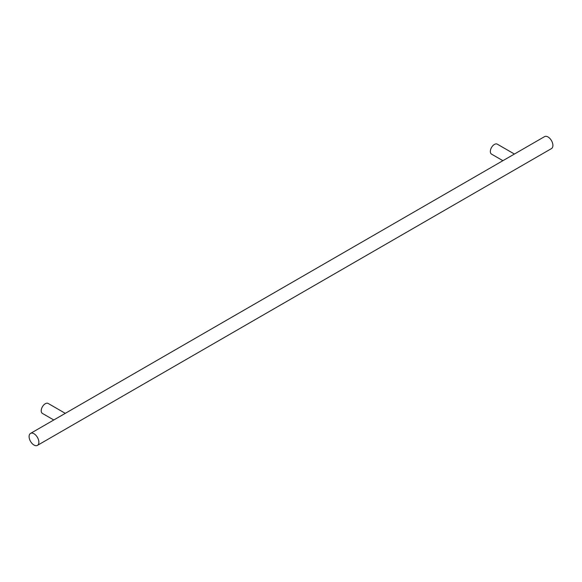 <?xml version="1.0" encoding="UTF-8"?>
<svg xmlns="http://www.w3.org/2000/svg" width="582" height="582" viewBox="0 0 582 582"><rect width="100%" height="100%" fill="white"/><g stroke="black" fill="none" stroke-linecap="round" stroke-linejoin="round"><path stroke-width="0.87" d="M29.1 436.573A6.904 3.987 -120 0 0 32.112 443.52A6.904 3.987 -120 0 0 37.437 445.368A6.904 3.987 -120 0 0 38.863 442.204A6.904 3.987 -120 0 0 35.851 435.256A6.904 3.987 -120 0 0 30.533 433.408A6.904 3.987 -120 0 0 29.1 436.573M37.437 445.368L551.467 148.592A6.904 3.987 -120 0 0 552.9 145.427A6.904 3.987 -120 0 0 549.888 138.48A6.904 3.987 -120 0 0 544.563 136.632L30.533 433.408M514.408 154.041L497.283 144.154A5.755 3.325 120 0 0 492.852 145.696A5.755 3.325 120 0 0 490.335 151.487A5.755 3.325 120 0 0 491.528 154.121L502.906 160.69M65.286 413.344L48.161 403.45A5.755 3.325 120 0 0 43.73 404.992A5.755 3.325 120 0 0 41.22 410.783A5.755 3.325 120 0 0 42.406 413.416L53.784 419.986"/></g></svg>
